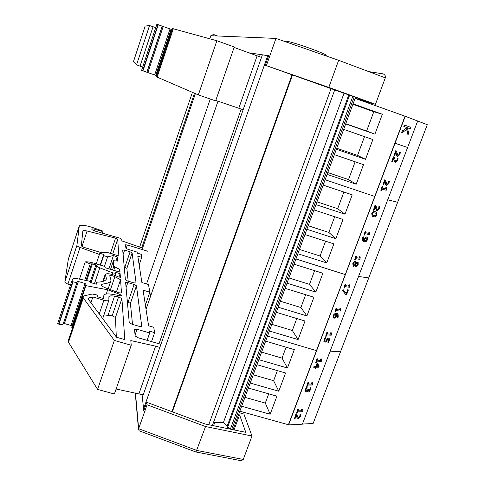 <?xml version="1.0" encoding="UTF-8"?>
<svg xmlns="http://www.w3.org/2000/svg" width="485" height="485" viewBox="0 0 485 485"><rect width="100%" height="100%" fill="white"/><g stroke="black" fill="none" stroke-linecap="round" stroke-linejoin="round"><path stroke-width="0.73" d="M214.77 422.471L213.582 425.727M334.365 154.666L363.507 164.651L356.19 184.215L327.096 174.388M356.19 184.215L348.527 179.583L327.769 172.569M355.153 161.79L348.527 179.583M353.086 103.857L382.35 114.26L373.802 111.72L366.618 131.023L345.769 123.711M352.922 104.299L373.802 111.72M382.35 114.26L374.911 134.157L345.69 123.917M374.911 134.157L366.618 131.023M343.683 129.368L372.886 139.565L365.508 159.292L336.354 149.259M365.508 159.292L357.536 155.4L336.729 148.24M364.52 136.643L357.536 155.4M302.428 424.048L313.098 423.514L340.561 351.643L330.133 351.201L340.561 351.643L368.733 277.935L358.554 276.468L368.733 277.935L397.633 202.312L387.727 199.765L397.633 202.312L427.291 124.706L417.67 121.026M360.531 100.298L405.017 116.182L288.599 424.878L302.373 424.193L417.676 121.014L405.236 116.254L395.039 143.245L407.6 147.507L395.039 143.245L288.599 424.878M325.12 179.747L374.693 196.419L325.12 179.747M304.932 234.546L333.874 243.876L326.751 262.925L297.857 253.746M326.751 262.925L320.07 256.007L299.445 249.435M325.58 241.203L320.07 256.007M323.149 185.094L352.219 194.831L344.974 214.194L315.953 204.621M344.974 214.194L337.687 208.689L316.978 201.839M343.889 192.042L337.687 208.689M314.001 209.926L343.01 219.456L335.826 238.662L306.866 229.284M335.826 238.662L328.842 232.442L308.175 225.731M334.699 216.728L328.842 232.442M295.935 258.96L345.174 274.54L295.935 258.96M276.274 312.31L305.023 321.021L298.087 339.573L269.387 331.006M298.087 339.573L292.334 330.479L271.842 324.332M296.784 318.524L292.334 330.479M294.013 264.167L322.883 273.261L315.832 292.115L287.011 283.173M315.832 292.115L309.509 284.368L288.933 277.953M314.613 270.654L309.509 284.368M285.107 288.339L313.916 297.238L306.92 315.941L278.16 307.187M306.92 315.941L300.888 307.514L280.354 301.24M305.665 294.692L300.888 307.514M267.514 336.087L316.42 350.619L267.514 336.087M248.368 388.042L276.923 396.16L270.163 414.232L241.657 406.254M270.163 414.232L265.295 403.083L244.943 397.342M268.738 393.838L265.295 403.083M265.647 341.155L294.322 349.637L287.453 368.006L258.826 359.664M287.453 368.006L282.04 358.124L261.603 352.134M286.101 347.205L282.04 358.124M256.971 364.696L285.586 372.995L278.772 391.213L250.205 383.053M278.772 391.213L273.631 380.695L253.237 374.826M277.384 370.619L273.631 380.695M239.839 411.201L288.411 424.739L405.236 116.254M233.012 429.716L355.517 97.249M348.824 94.824L227.01 426.558L230.163 429.128M213.491 422.459L223.397 422.562L344.083 93.108M223.397 422.562L227.144 426.188M212.388 425.484L334.789 89.743M208.744 424.733L331.128 88.415M268.575 55.89L262.397 54.805L142.347 397.312L143.59 408.819L267.72 55.593M143.59 408.819L144.384 409.122M262.264 55.199L260.299 54.496L248.787 52.792L268.629 55.726L265.277 65.269L368.345 101.898L355.135 98.285M159.013 343.768L241.184 109.07M259.523 56.703L260.299 54.496M145.391 305.12L145.67 304.307L146.325 308.496L146.04 309.321L218.014 101.195M146.573 283.943L210.266 99.025M142.123 249.514L195.376 93.629M141.729 247.78L194.497 93.247M139.638 247.107L192.418 92.356M149.483 293.273L150.156 293.71L150.599 296.147M116.115 389.012L143.214 394.851M68.246 340.737L68.506 342.24L97.57 389.406L114.387 394.008L131.229 345.259L114.327 340.44L83.311 297.972L82.947 296.747L84.396 295.771L92.302 294.025L96.473 294.88L97.952 295.801L97.685 296.85L103.893 298.681L103.929 295.292C104.663 293.801 107.615 293.504 112.799 294.401L120.122 295.771L121.644 295.632L119.831 294.328L107.7 289.769L85.894 285.641L85.997 284.089L85.045 283.525L78.376 281.524L77.382 281.488L77.109 282.003C76.588 282.488 75.217 282.422 72.999 281.815L71.744 281.148L73.205 278.742L76.642 278.572L89.301 281.154L90.531 281.785L90.495 282.519L96.254 284.234L96.309 282.403L96.927 282.179C102.614 282.015 105.797 280.87 106.482 278.736L105.209 274.31C107.476 273.043 111.78 273.886 118.122 276.838L120.377 277.287L120.128 273.679L115.733 272.358L115.769 273.267L112.908 272.928L99.783 267.811C97.855 267.029 96.842 266.344 96.745 265.756L95.878 264.937L92.344 263.87L90.186 263.919L85.251 261.858C87.409 261.651 90.374 262.112 94.157 263.234L103.802 266.144L105.118 266.895L105.13 267.726L120.025 272.218L119.831 269.466L113.72 266.356L113.466 260.712L117.6 261.069L117.34 256.947L113.429 255.528L107.64 256.856L103.717 255.662L103.717 254.443L99.425 253.14L99.407 254.437L80.055 247.411C78.043 246.641 76.994 245.974 76.915 245.416L79.279 226.004C80.504 224.658 84.857 225.119 92.344 227.398L102.99 231.133L101.316 231.121L95.096 229.35C93.12 228.823 91.998 228.75 91.732 229.126C91.853 229.708 93.084 230.387 95.43 231.169L119.819 238.165L121.711 239.178L121.868 240.893L142.62 248.059M57.715 323.489L71.744 281.148L57.715 323.489L58.946 324.192C61.158 324.768 62.541 324.762 63.092 324.174L63.396 323.562L64.396 323.55L71.04 325.477L71.974 326.078L71.786 327.872L72.501 327.987M68.33 259.233L64.863 281.924C64.911 282.567 65.936 283.276 67.93 284.052L70.477 284.98M145.67 304.307L149.853 292.194L148.477 284.519L141.893 282.537L137.801 256.153L141.735 257.353L141.214 254.316L137.334 253.128L137.176 252.133L127.876 249.278L125.882 248.199L125.53 244.816L127.385 244.973L147.737 251.242M103.935 314.917L112.187 315.796L115.46 317.481L116.309 336.966M127.367 301.84L130.404 303.416L132.52 324.374M124.227 267.017L126.87 268.332L128.161 281.173M108.901 300.057L108.889 300.294C108.41 301.009 106.742 300.985 103.899 300.227L92.89 296.984L88.713 297.935L88.003 298.414L88.191 299.045L116.521 337.251L124.803 339.627L121.899 298.608L118.601 296.947L114.533 296.189C111.217 295.62 109.331 295.814 108.864 296.759L108.901 300.057M125.627 282.555L127.822 282.579L134.115 284.465L136.449 285.798L141.753 326.332L139.268 326.338L131.944 324.204L129.24 322.561L125.627 282.555M133.921 282.9L127.67 281.027L125.373 279.712L122.693 249.969L124.609 250.114L130.095 251.8L132.114 252.897L136.067 282.925L133.921 282.9M118.873 255.977L107.791 252.6L101.595 252.74L83.887 247.344L81.341 245.913L82.85 230.927C83.153 230.399 84.572 230.436 87.094 231.03L115.575 238.129L117.685 239.22L118.873 255.977M110.434 253.406L115.575 238.129M119.001 271.909L119.831 269.466M116.412 291.934L120.559 279.724L114.854 276.699C112.271 275.553 110.562 275.237 109.713 275.753L111.035 280.281C110.368 282.391 107.464 283.646 102.329 284.052L101.025 284.634C101.007 285.568 102.529 286.647 105.591 287.872L118.546 292.74L121.486 293.007L120.559 279.724M149.853 292.194L143.069 290.163L148.592 325.768L153.727 327.266L154.648 332.643L149.416 331.122L149.701 332.952L137.025 329.273L134.484 329.291L135.163 335.959L137.989 337.705L160.923 344.32M147.131 340.343L149.701 332.952M138.989 393.687L155.606 346.169L130.804 340.567L131.229 345.259M118.94 277.184L120.128 273.679M104.433 266.38L107.64 256.856M100.534 265.162L103.717 255.662M100.159 265.046L103.717 254.443M96.248 263.864L99.407 254.437M151.526 341.61L154.648 332.643M139.159 264.895L141.735 257.353M79.498 279.154L85.251 261.858M97.57 389.406L114.327 340.44M106.276 293.995L107.7 289.769M71.786 327.872L85.894 285.641M63.092 324.174L77.109 282.003M90.95 302.761L92.89 296.984M159.85 347.387L155.606 346.169M215.789 100.444L243.143 109.749M172.575 28.56L156.449 76.812L198.341 94.902L215.637 100.88L234.255 46.978L216.88 40.74L172.575 28.573M172.193 29.706L156.879 24.25L141.59 70.392L156.825 75.696M133.436 61.692L136.558 64.832L142.687 67.082M145.173 26.075L133.436 61.71L145.167 26.087M238.802 108.252L257.129 55.842L234.103 47.427M155.758 27.639L149.532 25.541L145.185 26.075M198.341 94.902L216.88 40.74M156.109 75.46L171.484 29.446M146.858 72.144L162.129 26.202M156.879 24.25L141.59 70.392M261.488 57.406L257.129 55.842M238.571 414.639L239.584 414.917L245.792 432.335L205.076 423.981L146.779 402.308L143.796 410.783L142.05 394.529M239.269 412.735L243.888 414.02L251.988 436.015L205.543 426.533L147.07 404.787L146.779 402.308M147.07 404.787L138.655 428.716L135.442 392.959M227.647 427.412L227.235 428.528M228.768 428.843L228.962 428.31M234.055 429.928L239.584 414.917M251.988 436.015L243.27 459.434L196.849 450.45L138.655 428.716L139.049 430.771L195.976 452.032L205.543 426.533M239.917 460.477L241.318 460.75L243.27 459.434M139.91 431.092L139.049 430.771M355.093 98.413L359.84 100.11L375.463 104.299L385.314 77.836C385.757 76.109 385.023 74.781 383.12 73.853L368.703 71.598M265.277 65.269L328.8 87.391L375.463 104.299M266.429 65.505L275.959 38.412L338.639 60.304L385.314 77.836M209.799 38.782L210.848 35.708L275.959 38.412M356.184 98.655L356.56 97.624M326.259 55.363L326.29 55.278C325.562 54.405 320.543 52.241 311.212 48.797C299.057 44.341 286.095 40.497 286.556 41.449L286.344 42.043M213.479 34.477L217.559 35.987L213.479 34.477L210.848 35.708M328.8 87.391L338.639 60.304M401.61 132.932L402.089 130.999L406.503 128.131L402.308 131.071L401.61 132.932L406.873 129.483L407.982 134.915L408.637 133.187L407.436 127.755L410.298 128.81L410.837 127.391L404.581 125.075L404.035 126.506L406.551 127.434L406.727 128.21M406.503 128.131L406.551 127.434M406.327 127.355L404.035 126.506M403.817 126.433L404.581 125.075M407.436 127.761L410.298 128.81M406.691 129.598L407.982 134.915M296.541 413.178L297.705 409.473L298.421 409.589L297.893 409.607L296.541 413.178L297.069 413.159L297.566 411.862L302.21 411.704L302.494 410.947L302.161 410.801L302.494 410.947M297.972 410.777L301.379 410.801L297.917 410.916L298.421 409.589M301.191 410.674L301.694 409.346L301.379 410.801M302.161 410.801L302.349 409.467M306.696 386.345L307.872 382.61L308.587 382.744L308.066 382.744L306.696 386.345L307.223 386.345L307.72 385.035L312.328 385.029L312.486 382.75L312.019 382.75L311.509 384.084L308.078 384.084L308.587 382.744M308.127 383.956L311.509 384.084M311.321 383.956L312.019 382.75M311.825 382.623L312.486 382.75M312.291 384.114L312.619 384.272M316.414 366.83L317.36 364.332L318.396 366.872L316.414 366.83M316.456 366.708L318.202 366.751L317.287 364.514M313.74 367.739L315.499 367.775L315.165 368.661L315.717 368.667L316.05 367.788L318.833 367.842L319.178 366.933L317.82 363.556L317.105 363.538L315.862 366.818L314.104 366.781L313.74 367.739L314.104 366.781M313.91 366.654L315.862 366.818M315.668 366.69L317.105 363.538M316.911 363.417L317.82 363.556M315.262 367.769L315.165 368.661M324.41 342.034L323.871 341.404L324.071 339.53L325.102 337.584L324.065 341.525L325.035 342.252L326.55 341.549L327.751 339.148L329.091 339.227L327.902 342.361L328.49 342.392L330.042 338.3L327.454 338.148L326.314 340.846L325.423 341.234L324.744 340.803L324.847 339.706L326.017 337.748L325.296 337.705M325.102 337.584L326.017 337.748M324.914 341.052L326.314 340.846M326.12 340.731L327.454 338.148M327.254 338.027L330.042 338.3M328.854 339.215L327.902 342.361M334.868 311.928L336.075 308.114L336.784 308.278L336.275 308.224L334.868 311.928L335.384 311.976L335.893 310.63L340.397 311.061L340.694 310.279M336.299 309.563L339.615 309.976L336.263 309.654L336.784 308.278M339.415 309.866L339.936 308.496L339.615 309.976M340.428 310.145L340.591 308.654M343.944 287.963L345.15 284.125L345.866 284.301L345.356 284.234L343.944 287.963L344.453 288.029L344.968 286.671L349.436 287.247L349.733 286.459M345.368 285.61L348.666 286.12L345.338 285.689L345.866 284.301M348.46 286.011L348.988 284.628L348.666 286.12M349.491 286.332L349.643 284.798M354.553 259.936L355.772 256.068L356.481 256.256L355.978 256.171L354.553 259.936L355.056 260.021L355.578 258.65L360.003 259.39L360.228 256.892L359.779 256.82L359.246 258.214L355.954 257.656L356.481 256.256M355.978 257.596L359.246 258.214M359.039 258.111L359.779 256.82M359.573 256.717L360.228 256.892M364.914 240.754L364.872 239.232L365.417 238.28L366.466 237.923L366.915 238.117L367.054 239.541L366.411 240.457L364.708 240.651L366.411 240.457M366.199 240.36L366.848 239.438L366.636 237.965M367.582 239.651L367.782 237.832L366.836 236.862L365.272 237.456L364.417 238.893L364.144 240.578L363.592 240.287L363.368 237.989L363.883 236.995L363.253 236.874L362.641 240.518L363.168 241.233L364.374 241.772L366.496 241.281L367.582 239.651M363.562 241.488L362.434 240.421L362.641 237.644L363.253 236.874M363.047 236.771L363.883 236.995M363.792 240.427L364.144 240.578M363.938 240.475L364.211 238.796L365.272 237.456M365.066 237.359L367.018 236.91M373.377 210.211L374.996 205.276L375.899 205.537L375.208 205.367L373.377 210.211L373.941 210.351L375.396 206.495L376.669 210.551L377.112 210.751L379.318 208.738L379.785 206.671L379.1 206.501L378.233 209.435L377.16 209.526L375.899 205.537M377.233 209.575L378.021 209.344L379.058 207.386M378.846 207.289L379.082 206.561M378.888 206.41L379.785 206.671M376.784 210.623L376.299 210.114M376.087 210.023L375.869 208.871M375.657 208.774L375.263 206.846M382.98 184.833L384.617 179.862L385.514 180.141L384.835 179.947L382.98 184.833L383.538 184.991L385.011 181.099L386.315 185.325L386.69 185.5L388.891 183.512L389.37 181.414L388.691 181.226L387.806 184.191L386.8 184.294L385.514 180.141M386.86 184.33L387.594 184.106L388.643 182.124M388.424 182.039L388.667 181.281M388.473 181.135L389.37 181.414M386.43 185.397L385.884 184.821M385.672 184.737L385.466 183.542M385.254 183.451L384.872 181.469M393.972 155.806L395.621 150.786L396.518 151.09L395.839 150.865L393.972 155.806L394.523 155.982L396.015 152.054L396.445 154.57L397.348 156.479L399.84 154.66L400.325 152.532L399.658 152.314L399.319 154.406L398.761 155.315L397.821 155.424L396.518 151.09M397.876 155.455L398.543 155.236L399.598 153.23M399.379 153.151L399.634 152.369M399.44 152.229L400.325 152.532M397.518 156.564L396.851 155.897M396.633 155.812L396.445 154.57M396.227 154.485L395.863 152.442M391.704 161.796L393.347 156.788L394.244 157.091L393.565 156.873L391.704 161.796L392.256 161.972L393.741 158.055L394.178 160.547L395.069 162.433L397.579 160.62L398.064 158.498L397.391 158.28L397.057 160.371L396.5 161.281L395.542 161.39L394.244 157.091M395.602 161.42L396.281 161.196L397.336 159.195M397.118 159.116L397.373 158.34M397.173 158.201L398.064 158.498M395.22 162.517L394.59 161.869M394.372 161.784L394.178 160.547M393.959 160.468L393.596 158.437M380.883 190.375L382.132 186.428L382.841 186.652L382.344 186.513L380.883 190.375L381.38 190.508L381.907 189.101L386.23 190.272L386.49 187.646L386.054 187.531L385.514 188.956L382.295 188.083L382.841 186.652M382.307 188.059L385.514 188.956M385.296 188.871L386.054 187.531M385.842 187.44L386.49 187.646M372.589 215.019L372.516 213.746L373.486 212.691L376.415 213.382L376.481 214.667L375.548 215.692L372.589 215.019M372.995 215.316L375.335 215.601L376.269 214.57L375.814 213M372.698 216.407L372.11 216.08L371.765 213.521C372.401 211.824 373.559 211.187 375.238 211.612L376.069 211.89M375.451 211.702C373.771 211.278 372.613 211.915 371.977 213.618L372.322 216.177L373.559 216.698C375.226 217.104 376.378 216.468 377.015 214.788L376.663 212.218L375.238 211.612M363.999 234.982L365.229 231.09L365.939 231.29L365.435 231.187L363.999 234.982L364.496 235.086L365.023 233.703L369.412 234.601L369.649 232.054L369.206 231.963L368.673 233.37L365.399 232.703L365.939 231.29M365.423 232.648L368.673 233.37M368.461 233.273L369.206 231.963M368.994 231.866L369.649 232.054M356.42 265.592L355.729 264.671L356.445 263.64L357.669 263.125L357.688 264.41L356.42 265.592L357.481 264.307L357.669 263.125M353.898 265.344L353.51 263.761L355.105 262.452L355.826 263.5L355.087 264.574L353.692 265.24L355.087 264.574M354.887 264.47L355.826 263.5M355.62 263.397L355.238 262.482M353.189 266.271L352.813 263.567L353.941 261.785L355.578 261.433M355.45 261.397L354.147 261.888L353.019 263.67L353.116 266.21L353.559 266.417L355.311 265.246L356.045 266.598L358.166 264.495L358.118 262.142L356.245 262.912L355.851 261.585L355.244 261.294M356.233 262.579L357.869 262.003M355.747 266.477L355.129 265.489M345.829 294.662L342.64 290.751L343.053 289.66L342.846 290.861L345.829 294.662L346.569 294.753L348.394 289.939L347.818 289.866L346.326 293.783L343.259 289.769M346.163 293.57L347.818 289.866M347.612 289.757L348.394 289.939M334.523 317.214L333.935 316.984L333.886 315.747L334.529 314.832L336.366 314.456L335.596 316.778L334.323 317.099L335.596 316.778M333.983 317.026L334.323 317.099M335.396 316.663L336.172 314.419M333.577 318.039L332.971 317.311L333.134 315.577L334.226 313.953L333.334 315.693L333.456 317.93L334.165 318.245L335.753 317.536L336.602 316.105L336.851 314.498L337.578 314.874L337.681 316.857L337.172 317.833L337.815 317.887L338.209 317.038L338.063 313.989L336.596 313.401L334.426 314.062M334.226 313.953L336.396 313.286L337.608 313.662M336.99 317.675L337.481 316.741L337.22 314.626M325.671 336.232L326.86 332.443L327.575 332.595L327.06 332.558L325.671 336.232L326.187 336.263L326.696 334.929L331.231 335.214L331.243 334.298L331.528 334.438M327.096 333.856L330.437 334.177L327.06 333.959L327.575 332.595M330.243 334.062L330.758 332.698L330.437 334.177M331.243 334.298L331.413 332.849M315.741 362.465L316.923 358.706L317.639 358.845L317.117 358.827L315.741 362.465L316.262 362.477L316.76 361.155L321.337 361.289L321.325 360.379L321.628 360.525M317.172 360.082L320.53 360.3L317.123 360.197L317.639 358.845M320.336 360.179L320.846 358.833L320.53 360.3M321.325 360.379L321.507 358.967M308.496 390.795L309.388 390.431L310.297 387.891L309.575 390.558L308.502 390.807L308.709 389.134L308.139 389.14L307.381 390.667L306.465 391.116L305.817 390.716L305.956 389.6L307.144 387.642L306.417 387.648L305.332 389.661L305.126 391.48L306.035 392.116L307.181 391.595L307.884 390.601L308.084 391.741L308.569 391.953L309.757 391.286L311.043 387.83L310.297 387.891M310.133 387.703L311.043 387.83M308.114 391.777L307.69 390.946M305.392 391.898L304.932 391.346L305.144 389.534L306.417 387.648M306.223 387.515L307.144 387.642M305.956 390.94L307.187 390.54L308.139 389.14M307.951 389.012L308.709 389.134M294.322 419.034L295.844 414.39L296.765 414.499L296.032 414.523L294.322 419.034L294.928 419.01L296.286 415.421L297.317 418.118L298.305 418.567L300.536 416.342L300.936 414.493L300.203 414.517L299.427 417.191L298.639 417.579L297.869 417.209L296.765 414.499M297.996 417.349L299.239 417.058L300.197 415.269M300.009 415.136L300.185 414.572M300.015 414.384L300.936 414.493M297.226 418.1L296.899 417.294M296.711 417.161L296.202 415.639M231.721 429.449L354.22 96.776M230.339 429.164L352.831 96.272M227.58 427.364L349.637 95.115M172.351 411.813L292.54 74.829M171.914 411.65L292.073 74.672M99.255 313.965L103.899 300.227M108.113 315.086L114.533 296.189M112.187 315.796L118.601 296.947M115.46 317.481L121.899 298.608M126.088 287.66L127.822 282.579M128.095 302.052L134.115 284.465M130.404 303.416L136.449 285.798M81.959 246.538L87.094 231.03M112.678 254.091L117.685 239.22M123.099 254.564L124.609 250.114M124.857 267.211L130.095 251.8M126.87 268.332L132.114 252.897M113.757 270.327L114.818 267.187M112.502 269.951L113.72 266.356M113.466 260.712L110.55 269.363L113.46 260.754M116.03 260.827L117.34 256.947M108.931 268.872L113.429 255.528M67.93 284.052L80.055 247.411M64.863 281.924L76.915 245.416M68.282 259.408L79.267 226.071M102.347 233.139L102.972 231.266M100.789 232.697L101.316 231.121M94.587 230.89L95.096 229.35M126.179 248.526L127.385 244.973M135.054 334.965L137.025 329.273M86.748 280.633L92.344 263.87M91.435 264.089L85.966 280.475L91.422 264.107M84.748 280.227L90.186 263.919M112.368 274.51L112.908 272.928M94.454 283.695L99.783 267.811M91.071 282.694L96.745 265.756M90.986 282.664L96.751 265.44M90.319 281.542L95.878 264.937M68.506 342.24L83.311 297.972M102.947 298.402L103.887 295.626M119.389 295.638L119.831 294.328M71.974 326.078L85.997 284.089M71.04 325.477L85.045 283.525M64.396 323.55L78.376 281.524M63.396 323.562L77.382 281.488M58.946 324.192L72.999 281.815M58.636 324.107L72.689 281.724M96.309 282.403L95.745 284.083L96.303 282.452M103.353 281.282L105.445 275.086M110.453 289.697L114.854 276.699M101.729 285.829L102.329 284.052M88.294 299.178L88.713 297.935M140.038 66.148L153.09 26.705M136.558 64.832L149.532 25.541M157.134 77.163L173.333 28.718M155.776 75.181L171.047 29.458M154.727 74.787L169.98 29.1M147.913 72.423L163.13 26.657M146.973 72.126L162.202 26.293M142.954 70.895L158.268 24.717M142.632 70.786L157.952 24.602M102.687 318.596L108.889 300.294M68.294 259.336L79.279 226.004M102.353 233.139L102.984 231.236M115.048 275.407L115.769 273.267M68.203 340.852L82.947 296.747M97.691 296.584L97.952 295.801M102.887 298.384L103.929 295.292M102.808 281.452L105.209 274.31M108.149 288.83L110.98 280.457M135.242 392.917L138.504 429.443M196.013 452.008L241.318 460.75M326.29 55.278L326.059 55.908M368.976 71.701L383.12 73.853"/></g></svg>
